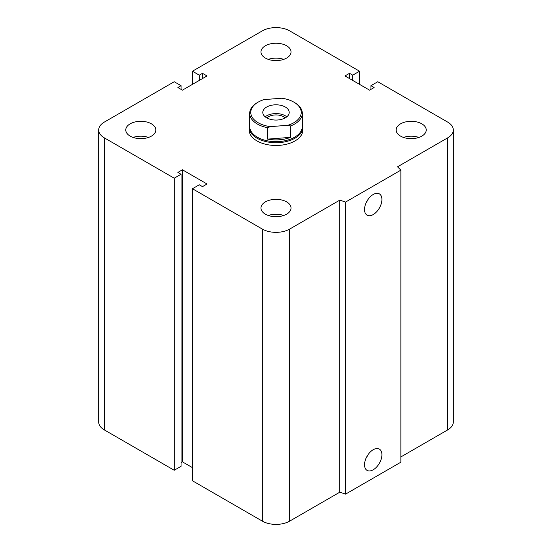 <?xml version="1.0" encoding="UTF-8"?>
<svg xmlns="http://www.w3.org/2000/svg" width="552" height="552" viewBox="0 0 552 552"><rect width="100%" height="100%" fill="white"/><g stroke="black" fill="none" stroke-linecap="round" stroke-linejoin="round"><path stroke-width="0.83" d="M453.316 129.975A19.334 11.164 180 0 1 447.651 137.869L397.523 166.807L400.862 170.147L400.862 462.196L345.58 494.116L345.58 202.06L339.797 200.135L289.669 229.08A19.334 11.164 180 0 1 262.331 229.08L192.455 188.736L199.286 184.789L202.48 186.631L207.034 183.995L182.422 169.788L177.868 172.424L181.056 174.266L174.225 178.206L104.349 137.869A19.334 11.164 180 0 1 98.684 129.975A19.334 11.164 180 0 1 104.349 122.082L174.225 81.737L181.056 85.684L177.868 87.526L182.422 90.155L207.034 75.948L202.48 73.319L199.286 75.162L192.455 71.215L262.331 30.871A19.334 11.164 180 0 1 289.669 30.871L359.545 71.215L352.714 75.162L349.519 73.319L344.965 75.948L369.578 90.155L374.132 87.526L370.944 85.684L377.775 81.737L447.651 122.082A19.334 11.164 180 0 1 453.316 129.975L453.316 422.025A19.334 11.164 180 0 1 447.651 429.918L400.862 456.939M345.58 494.116L339.797 492.191L339.797 200.135M302.855 127.222L302.855 129.975A26.855 15.504 180 0 1 286.274 144.3A26.855 15.504 180 0 1 257.011 140.939A26.855 15.504 180 0 1 249.145 129.975L249.145 127.222A26.855 15.504 0 0 0 279.547 142.595A26.855 15.504 0 0 0 302.855 127.222A26.855 15.504 0 0 0 302.317 124.138M364.527 209.539A12.296 7.1 -60 0 1 369.895 197.167A12.296 7.1 -60 0 1 379.369 193.876A12.296 7.1 -60 0 1 379.369 208.07A12.296 7.1 -60 0 1 367.073 215.17A12.296 7.1 -60 0 1 364.527 209.539M366.217 202.618A12.296 7.1 120 0 0 368.074 199.403M268.293 59.374A15.035 8.68 180 0 1 283.707 59.374M286.633 201.887A15.035 8.68 180 0 1 291.035 208.028A15.035 8.68 180 0 1 276 216.708A15.035 8.68 180 0 1 260.965 208.028A15.035 8.68 180 0 1 270.245 200.01A15.035 8.68 180 0 1 286.633 201.887M268.293 215.48A15.035 8.68 180 0 1 283.707 215.48M421.832 123.834A15.035 8.68 180 0 1 426.234 129.975A15.035 8.68 180 0 1 411.199 138.655A15.035 8.68 180 0 1 396.157 129.975A15.035 8.68 180 0 1 405.444 121.951A15.035 8.68 180 0 1 421.832 123.834M403.491 137.427A15.035 8.68 180 0 1 418.906 137.427M133.094 137.427A15.035 8.68 180 0 1 148.509 137.427M286.633 45.781A15.035 8.68 180 0 1 291.035 51.916A15.035 8.68 180 0 1 276 60.603A15.035 8.68 180 0 1 260.965 51.916A15.035 8.68 180 0 1 270.245 43.898A15.035 8.68 180 0 1 286.633 45.781M400.862 170.147L345.58 202.06M151.434 123.834A15.035 8.68 180 0 1 155.843 129.975A15.035 8.68 180 0 1 140.801 138.655A15.035 8.68 180 0 1 125.766 129.975A15.035 8.68 180 0 1 135.047 121.951A15.035 8.68 180 0 1 151.434 123.834M366.217 457.836A12.296 7.1 120 0 0 368.074 454.62M364.527 464.756A12.296 7.1 -60 0 1 369.895 452.385A12.296 7.1 -60 0 1 379.369 449.093A12.296 7.1 -60 0 1 379.369 463.287A12.296 7.1 -60 0 1 367.073 470.387A12.296 7.1 -60 0 1 364.527 464.756M181.056 174.266L181.056 466.316L174.225 470.263L104.349 429.918A19.334 11.164 180 0 1 98.684 422.025L98.684 129.975M370.944 89.369L370.944 85.684M339.797 492.191L289.669 521.129A19.334 11.164 180 0 1 262.331 521.129L192.455 480.785L192.455 188.736M192.455 467.634L182.422 461.845L181.056 462.631M182.422 461.845L182.422 169.788M202.48 78.577L202.48 73.319M181.056 89.369L181.056 85.684M199.286 80.419L199.286 75.162M174.225 470.263L174.225 178.206M349.519 78.577L349.519 73.319M192.455 84.366L192.455 71.215M352.714 80.419L352.714 75.162M359.545 84.366L359.545 71.215M274.254 104.873A13.213 7.625 180 0 1 289.213 112.435A13.213 7.625 180 0 1 276 120.06A13.213 7.625 180 0 1 262.786 112.435A13.213 7.625 180 0 1 274.254 104.873M286.812 116.817A13.213 7.625 0 0 0 274.254 113.643A13.213 7.625 0 0 0 265.188 116.817M266.782 117.893A10.854 6.265 180 0 1 274.565 114.989A10.854 6.265 180 0 1 285.218 117.893M267.644 139.118L267.644 127.719L270.328 126.636L287.916 125.276L290.6 125.953L290.6 137.351L267.644 139.118A26.317 15.194 180 0 0 279.478 139.773A26.317 15.194 180 0 0 290.6 137.351M270.328 126.636A25.24 14.573 180 0 1 251.74 116.451A25.24 14.573 180 0 1 258.15 102.127L257.391 102.569A26.317 15.194 0 0 0 249.683 113.312A26.317 15.194 0 0 0 267.644 127.719M290.6 125.953A26.317 15.194 0 0 0 302.317 113.312A26.317 15.194 0 0 0 294.609 102.569L293.85 102.127A25.24 14.573 180 0 1 287.916 125.276M249.683 113.312L249.683 126.463A26.317 15.194 0 0 0 279.478 141.526A26.317 15.194 0 0 0 302.317 126.463L302.317 113.312M258.15 102.127A25.24 14.573 180 0 1 264.084 99.588L281.672 98.228A25.24 14.573 180 0 1 293.85 102.127M249.683 124.138A26.855 15.504 0 0 0 249.145 127.222M447.651 429.918L447.651 137.869M104.349 429.918L104.349 137.869M289.669 521.129L289.669 229.08M262.331 521.129L262.331 229.08"/></g></svg>
